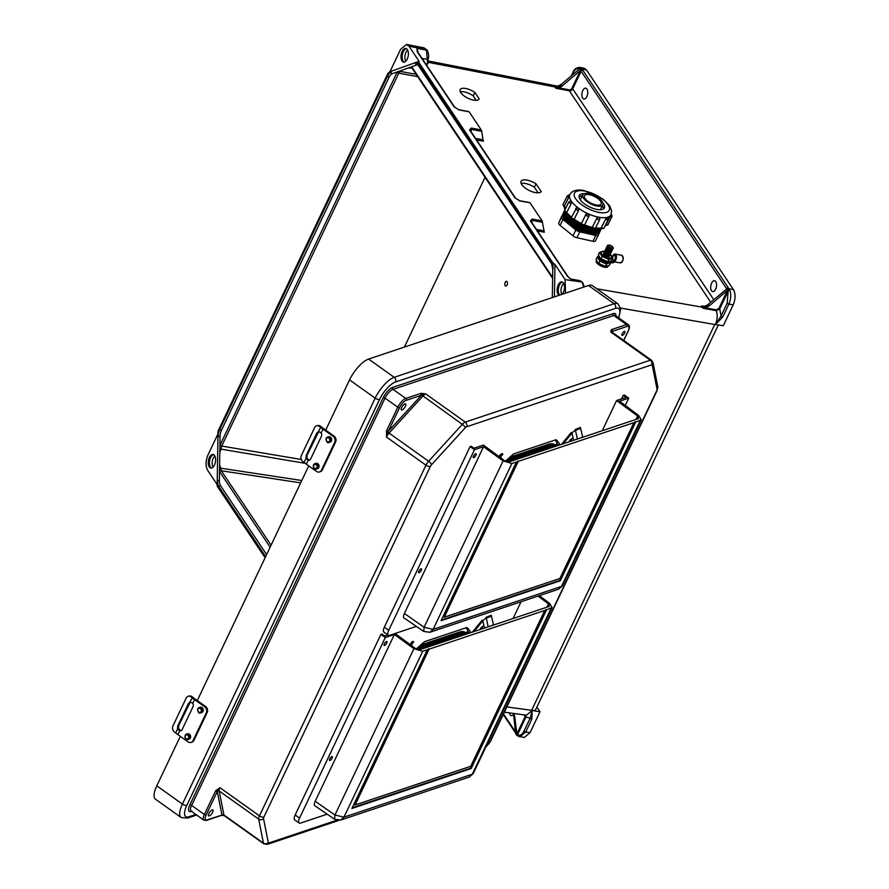 <?xml version="1.0" encoding="UTF-8"?>
<svg xmlns="http://www.w3.org/2000/svg" width="889" height="889" viewBox="0 0 889 889"><rect width="100%" height="100%" fill="white"/><g stroke="black" fill="none" stroke-linecap="round" stroke-linejoin="round"><path stroke-width="1.33" d="M570.549 278.946L580.061 280.702L581.895 282.046L565.115 279.613L554.958 264.433L553.08 263.133L418.73 62.297L415.53 63.441A9.635 4.99 99.4 0 1 419.141 64.875L551.58 262.855A9.635 4.99 -80.6 0 1 552.991 268.934L552.98 269.278M479.171 98.846L474.926 92.5A10.568 4.267 26.3 0 0 460.169 89.622A10.568 4.267 26.3 0 0 467.747 98.123A10.568 4.267 26.3 0 0 479.104 98.979A10.568 4.267 26.3 0 0 479.171 98.846L479.027 99.112M541.234 191.624L536.011 183.823A11.346 4.578 26.3 0 0 521.043 181.334A11.346 4.578 26.3 0 0 528.866 190.302A11.346 4.578 26.3 0 0 541.234 191.624M427.72 61.43L428.431 62.352L427.687 64.108L426.431 49.628L424.02 47.839L406.584 44.45L400.65 49.228L389.96 71.731M586.951 89.056A5.501 2.856 -80.6 0 0 585.707 88.155A5.501 2.856 -80.6 0 0 581.995 93.123A5.501 2.856 -80.6 0 0 583.906 99.012A5.501 2.856 -80.6 0 0 587.307 95.401A5.501 2.856 -80.6 0 0 586.951 89.056M715.778 281.646A5.501 2.856 99.4 0 1 716.134 287.98A5.501 2.856 99.4 0 1 712.722 291.603A5.501 2.856 99.4 0 1 710.811 285.702A5.501 2.856 99.4 0 1 714.534 280.735A5.501 2.856 99.4 0 1 715.778 281.646M552.313 297.582L552.769 269.1L551.591 263.822L417.886 64.841A8.257 4.278 -80.6 0 0 416.663 64.964L411.685 66.753L552.636 277.446M391.149 72.165L387.948 73.309L218.25 430.687L218.161 436.488A9.635 4.99 -80.6 0 1 219.783 429.32L387.448 76.21A9.635 4.99 99.4 0 1 391.149 72.165A1.378 1.133 70.3 0 0 392.293 73.687L401.15 70.52L398.761 73.165L221.705 446.056L221.005 449.123L305.16 463.313M392.293 73.687A8.257 4.278 -80.6 0 0 389.115 77.165L221.45 430.276A8.257 4.278 99.4 0 0 220.061 436.41L219.794 452.445L221.005 449.123M407.395 49.64A6.879 3.567 -80.6 0 0 405.829 48.506A6.879 3.567 -80.6 0 0 401.183 54.707A6.879 3.567 -80.6 0 0 403.573 62.086A6.879 3.567 -80.6 0 0 407.829 57.552A6.879 3.567 -80.6 0 0 407.395 49.64M419.152 61.419L418.73 62.297L419.152 61.419L409.007 46.239L406.584 44.45M573.361 72.165A1.378 0.567 25.4 0 0 572.983 72.353C574.138 69.242 576.35 67.586 579.617 67.397L584.062 68.186L586.529 69.975L733.481 289.67L728.413 288.603A2.067 0.856 25.4 0 0 728.369 287.892L582.817 70.287A2.067 0.856 -154.6 0 0 581.795 69.42L580.739 70.153L579.25 69.164L561.148 84.455L562.192 85.944L580.739 70.153M587.718 93.267A5.501 2.856 -80.6 0 0 587.462 94.834M733.236 304.794L723.29 325.73L715.501 324.518L722.746 317.029L728.88 304.116L733.236 304.794C735.57 298.948 735.659 293.903 733.481 289.67M716.29 287.414A5.501 2.856 99.4 0 1 716.545 285.858M703.588 306.283L701.532 305.905L702.855 308.205L716.256 310.717C717.723 314.939 717.445 319.54 715.423 324.507L715.501 324.518M715.423 324.507L714.723 324.507L531.578 710.444A8.257 3.412 -154.6 0 0 535.778 709.4L718.323 324.963M217.172 484.538L207.648 470.292C205.47 466.058 205.548 461.024 207.893 455.179L217.983 433.91M218.65 432.51L218.25 430.687L218.027 431.576L217.149 485.839M387.948 73.309L389.882 71.898M569.449 278.257L567.927 276.49A1.378 1.033 146.2 0 0 567.338 276.123L570.605 278.99M514.975 197.858L469.536 129.916A1.378 1.033 -33.8 0 1 470.125 130.283L515.564 198.214A1.378 1.033 -33.8 0 0 514.975 197.858L520.098 200.981L529.977 202.759L542.146 220.939L532.189 219.05L530.4 220.905L567.338 276.123M469.536 129.916L471.326 128.072L481.282 129.961L469.114 111.77L459.235 109.992L454.123 106.869L417.174 51.651L416.974 48.373L418.163 52.618M476.226 100.335L473.248 95.89A10.568 4.267 26.3 0 0 460.302 91.8M538.112 192.846L534.345 187.201A11.346 4.578 26.3 0 0 521.11 183.467M552.625 278.357L411.84 67.908L407.807 68.142L401.15 70.52M710.733 302.216L569.293 90.767L555.981 88.3L554.325 86.177L557.236 86.389L561.148 84.455M562.192 85.944A6.879 5.156 -33.8 0 1 558.514 87.822L569.316 89.822A2.067 1.545 146.2 0 0 571.894 88.422L580.261 70.675M481.282 129.961L481.738 131.361L471.459 129.416L469.981 130.027M475.559 138.406L482.994 139.817L481.738 131.361M482.994 139.817L483.449 141.218L476.571 139.917M406.395 48.695A6.879 3.567 -80.6 0 0 402.339 54.907A6.879 3.567 -80.6 0 0 404.173 62.086M407.707 50.206A6.145 3.189 -80.6 0 0 405.04 55.351A6.145 3.189 -80.6 0 0 405.895 61.085M579.628 67.397L581.795 69.42M555.103 86.355L555.847 86.455M555.981 88.3L558.514 87.822M428.231 61.986A1.378 1.067 -38.4 0 1 427.709 61.697L427.709 61.719A1.378 1.156 -20.4 0 0 428.431 62.352L555.114 87.011A6.879 5.156 146.2 0 0 561.581 85.033M407.807 68.142L411.685 66.753M425.598 63.719L427.687 64.108L427.709 61.719M417.174 51.651A1.378 1.033 146.2 0 1 417.763 52.007L416.974 48.373L426.798 50.195A1.378 1.033 -33.8 0 1 427.387 50.551C428.776 54.007 429.009 56.963 428.065 59.43L427.898 59.241M417.763 52.007L454.701 107.236A1.378 1.033 146.2 0 0 454.123 106.869M581.073 68.075A1.378 1.133 128.4 0 0 579.595 68.92M581.273 68.697L579.739 68.842L581.273 68.697M559.17 295.292A6.879 3.567 99.4 0 1 557.392 287.569A6.879 3.567 99.4 0 1 561.937 281.88A6.879 3.567 99.4 0 1 563.504 283.013A6.879 3.567 99.4 0 1 562.17 294.281M554.958 264.433L554.436 296.87M565.115 279.613L565.515 293.159M727.346 290.559L728.102 291.303L727.191 303.16A1.378 0.567 -154.6 0 0 728.88 304.116C730.902 299.337 731.247 294.826 729.902 290.559L728.88 289.358L727.758 290.114L709.244 305.849L708.255 304.305A6.879 5.156 -33.8 0 1 704.577 306.183L702.577 306.183M727.358 290.625L718.912 308.416L716.323 309.85L705.333 307.783L709.244 305.849M708.255 304.305L727.269 288.536M537.434 230.896L544.312 232.207L542.146 220.939M559.759 295.092A6.879 3.567 99.4 0 1 558.559 287.714A6.879 3.567 99.4 0 1 562.504 282.069M561.937 294.359A6.145 3.189 99.4 0 1 561.17 288.636A6.145 3.189 99.4 0 1 563.815 283.569M728.88 289.358L728.613 288.914A1.378 1.033 146.2 0 0 727.346 289.314L727.758 290.114M570.849 279.168L572.072 280.235L581.895 282.046A1.378 1.033 -33.8 0 1 582.484 282.413L582.862 282.969A1.378 1.033 -33.8 0 0 582.273 282.613L583.762 287.058M596.797 288.758L702.399 307.194A6.879 5.156 146.2 0 0 708.866 305.216M705.333 307.783L702.855 308.205M722.746 317.029A1.378 0.567 -154.6 0 1 721.057 316.073L715.467 324.507M716.323 309.85L716.256 310.717L719.746 308.894L728.102 291.303A1.378 0.878 159.3 0 1 729.902 290.559M530.822 221.094L530.989 221.261A1.378 1.033 146.2 0 0 530.4 220.905M530.844 221.017L532.322 220.394L542.601 222.339M718.912 308.416L719.746 308.894L721.057 316.073L727.191 303.16M727.346 289.314L726.913 288.658L728.413 288.603M265.1 557.759L217.361 486.394L217.449 480.593A9.635 4.99 -80.6 0 0 218.861 486.661L265.644 556.603M509.43 712.878A5.501 2.856 -80.6 0 0 510.119 714.756A5.501 2.856 -80.6 0 0 511.375 715.656A5.501 2.856 -80.6 0 0 513.586 714.445M266.611 554.569L220.55 485.727A8.257 4.278 99.4 0 1 219.35 480.516L219.494 471.503L270.112 547.191M209.259 466.903A6.879 3.567 99.4 0 1 208.815 458.98A6.879 3.567 99.4 0 1 213.071 454.457A6.879 3.567 99.4 0 1 215.46 461.824A6.879 3.567 99.4 0 1 210.815 468.025A6.879 3.567 99.4 0 1 209.259 466.903M536.878 707.077L540.001 711.756L532.2 710.533L531.833 719.101A1.378 0.567 -154.6 0 1 530.144 718.145L532.167 710.533L531.578 710.444M531.833 719.101L525.699 732.014L530.055 732.692L540.001 711.756M530.055 732.692L524.221 737.492L518.331 736.125A1.378 1.133 -51.6 0 1 517.887 735.936L517.887 735.936A1.378 1.133 -51.6 0 1 517.576 734.658C519.843 736.059 521.987 734.859 524.01 731.058L530.144 718.145L525.932 717.067L517.576 734.658L516.653 734.381L525.099 716.59L524.143 714.578M217.805 485.472L217.361 486.394L217.805 485.472M271.067 545.179L221.305 470.781L219.605 464.48L219.794 452.445M211.415 468.036A6.879 3.567 99.4 0 1 210.415 467.092A6.879 3.567 99.4 0 1 209.826 459.713A6.879 3.567 99.4 0 1 213.638 454.646M213.138 467.036A6.145 3.189 99.4 0 1 213.027 466.869A6.145 3.189 99.4 0 1 212.315 461.147A6.145 3.189 99.4 0 1 214.949 456.146M219.605 464.48L219.494 471.503M517.12 735.336L514.587 715.812L513.575 714.323L515.553 732.925L516.631 734.625M513.509 713.445L514.587 715.812M513.575 714.323A6.879 5.156 146.2 0 0 513.375 713.423M524.01 731.058A1.378 0.567 -154.6 0 0 525.699 732.014L519.854 736.814L516.809 735.292M504.363 712.178L526.388 715.212L532.122 710.522M513.664 713.611A6.879 5.156 -33.8 0 1 514.175 715.234M525.91 715.145L525.932 717.067L525.099 716.59M534.345 187.201L536.011 183.823M473.248 95.89L474.926 92.5M419.697 645.97A2.967 1.222 -154.6 0 1 419.697 645.925L417.897 649.659M513.531 455.968L511.031 461.247A2.967 1.222 25.4 0 0 511.042 461.247L513.586 455.946M537.878 452.057L540.09 447.3M448.645 639.869L450.967 635.068M368.579 359.056L588.474 285.48L614.099 303.738L394.205 377.303L368.579 359.056A20.914 7.512 -54.5 0 0 349.544 379.892L325.707 430.109M156.797 785.843A20.914 7.512 125.5 0 0 155.519 799.244L181.145 817.491A20.914 7.512 125.5 0 1 182.423 804.089L156.797 785.843L180.3 736.336M308.727 465.869L197.28 700.576M618.777 317.918L620.689 308.905L618.066 303.905L592.441 285.658A20.914 7.512 125.5 0 0 588.474 285.48M611.254 329.775L610.765 332.042L611.965 331.353A1.378 1.222 -127.8 0 0 611.254 329.775L611.732 329.53A1.378 1.156 71.5 0 1 612.243 331.408L627.056 326.441A7.434 2.667 -54.5 0 1 628.012 331.264L623.656 340.431M421.253 393.338L425.764 393.938L421.686 395.016A1.378 1.033 -95.4 0 0 421.253 393.338L420.608 393.471A1.378 1.156 71.5 0 1 421.119 395.349L406.306 400.306A7.434 2.667 125.5 0 0 399.539 407.707L388.393 431.187A1.378 0.567 -154.6 0 1 386.637 430.687L397.783 407.206L385.015 398.116L191.613 805.423L204.381 814.502A8.812 3.167 125.5 0 0 203.848 820.147L191.079 811.057A8.812 3.167 -54.5 0 1 191.613 805.423A1.378 0.567 -154.6 0 0 189.857 804.912A10.179 3.656 125.5 0 0 191.168 811.524L191.546 811.39M221.461 815.369A1.378 1.033 84.6 0 0 221.639 815.369L224.184 815.624L222.261 814.991A1.378 1.033 84.6 0 1 221.639 815.369L221.305 815.435A1.378 1.156 -108.5 0 0 221.917 814.88L217.294 791.532L219.916 787.676L215.527 791.021L204.381 814.502A1.378 0.567 -154.6 0 0 206.137 815.013L217.294 791.532A1.378 0.567 -154.6 0 1 215.527 791.021M486.283 746.093L489.017 743.115A2.756 0.989 125.5 0 0 490.195 741.37L656.693 390.716A2.756 0.989 -54.5 0 0 657.038 389.26L652.27 365.212A2.756 0.989 -54.5 0 0 651.581 364.89L466.569 426.787A2.756 0.989 125.5 0 0 465.247 427.787A3.445 1.033 -137.6 0 0 462.324 424.353A6.19 2.223 -54.5 0 1 465.303 422.097L425.764 393.938A6.19 2.223 125.5 0 0 422.775 396.194L389.082 433.099L428.62 461.258L462.324 424.353L421.686 395.016L388.393 431.187L386.426 437.021L386.637 430.687M470.759 632.668A89.567 32.171 125.5 0 0 466.814 627.523L424.609 641.647A89.567 32.171 125.5 0 0 416.296 649.026M559.926 444.878A89.567 32.171 125.5 0 0 555.981 439.744L513.775 453.857A89.567 32.171 125.5 0 0 505.463 461.235M404.928 403.95A3.645 1.311 125.5 0 0 401.984 406.895A3.645 1.311 125.5 0 0 401.395 409.929A3.645 1.311 125.5 0 0 404.573 407.718A3.645 1.311 125.5 0 0 405.617 403.984A3.645 1.311 125.5 0 0 404.928 403.95M555.247 439.977A89.567 32.171 -54.5 0 1 557.447 444.311M466.08 627.767A89.567 32.171 -54.5 0 1 468.27 632.101M465.247 427.787L431.543 464.703A2.756 0.989 125.5 0 0 430.365 466.436L263.866 817.102A3.445 1.422 -154.6 0 1 259.466 815.835L425.964 465.18L386.426 437.021A6.19 2.223 125.5 0 1 389.082 433.099L386.293 431.621M624.345 331.397A2.411 0.867 125.5 0 0 623.978 331.586A2.411 0.867 125.5 0 0 621.889 334.508A2.411 0.867 125.5 0 0 622.811 335.197A2.411 0.867 125.5 0 0 624.767 332.719A2.411 0.867 125.5 0 0 624.345 331.397M611.865 332.064L611.843 331.986A1.378 1.211 168.8 0 1 611.965 331.353L612.443 332.453M209.326 815.902A3.645 1.311 -54.5 0 1 208.637 815.869A3.645 1.311 -54.5 0 1 209.682 812.135A3.645 1.311 -54.5 0 1 212.86 809.935A3.645 1.311 -54.5 0 1 212.271 812.968A3.645 1.311 -54.5 0 1 209.326 815.902M336.809 820.225L268.978 842.928A2.756 0.989 -54.5 0 1 268.278 842.594L263.522 818.558A3.445 3.045 168.8 0 1 258.688 819.125A6.19 2.223 125.5 0 1 259.466 815.835L219.916 787.676A6.19 2.223 -54.5 0 0 219.15 790.966L258.688 819.125L263.455 843.161L223.917 815.002L219.15 790.966A1.378 1.211 -11.2 0 0 217.505 790.943A1.378 0.656 -142.6 0 1 216.027 790.199M224.184 815.624L224.306 815.68A6.19 2.223 -54.5 0 1 223.917 815.002A1.378 1.211 -11.2 0 0 222.261 814.991L207.093 819.836A7.434 2.667 -54.5 0 1 206.137 815.013M190.302 701.988L178.578 725.846L178.578 728.736L180.611 730.514A3.056 2.556 -108.5 0 0 181.278 730.547M179.711 730.814L177.6 728.869L177.667 726.146L188.512 703.321L190.357 701.988L192.735 703.377A3.056 2.556 -108.5 0 1 193.035 706.677L182.189 729.502A3.056 2.556 -108.5 0 1 179.711 730.814L177.9 734.625L188.035 741.837A4.367 3.656 -108.5 0 0 191.124 742.393A4.367 3.656 -108.5 0 0 193.057 740.615L193.969 740.304A4.367 3.656 71.5 0 1 192.035 742.082L191.124 742.393M188.368 696.209L189.39 695.998A4.367 3.5 77.8 0 1 192.024 696.665L191.002 696.887A4.367 3.5 -102.2 0 0 188.368 696.209A4.367 3.5 -102.2 0 0 186.179 698.065L172.955 725.924A4.367 3.5 -102.2 0 0 174.355 731.936L175.655 732.947A34.949 14.435 25.4 0 0 177.9 734.625M189.268 739.081A2.8 2.345 -108.5 0 0 187.49 733.781L186.401 734.147A2.8 2.345 71.5 0 1 188.179 739.448A2.8 2.345 71.5 0 1 186.401 734.147C182.645 737.992 187.423 740.626 188.179 739.448L189.268 739.081M206.292 712.745A4.367 3.656 -108.5 0 0 204.681 706.788L205.581 706.488A4.367 3.656 71.5 0 1 207.204 712.445L206.292 712.745L193.057 740.615M191.002 696.887L192.302 697.898A34.949 14.435 25.4 0 0 194.547 699.576L204.681 706.788M201.892 712.489A2.8 2.345 -108.5 0 0 200.125 707.177L199.036 707.544A2.8 2.345 71.5 0 1 200.803 712.845A2.8 2.345 71.5 0 1 199.036 707.544L197.691 708.766C198.003 712.534 199.036 713.889 200.803 712.845L201.892 712.489M207.204 712.445L193.969 740.304M205.581 706.488L195.447 699.265A33.204 13.713 -154.6 0 1 193.313 697.676L192.024 696.665M189.835 702.088L192.302 697.898M318.729 431.532L307.005 455.39L306.994 458.268L309.039 460.058A3.056 2.556 -108.5 0 0 309.694 460.091M308.127 460.358L306.016 458.402L306.094 455.69L316.928 432.865L318.784 431.532L321.162 432.921A3.056 2.556 -108.5 0 1 321.462 436.21L310.617 459.046A3.056 2.556 -108.5 0 1 308.127 460.358L306.327 464.169L316.462 471.381A4.367 3.656 -108.5 0 0 319.551 471.926A4.367 3.656 -108.5 0 0 321.485 470.148L322.396 469.848A4.367 3.656 71.5 0 1 320.451 471.626L319.551 471.926M316.795 425.753L317.817 425.531A4.367 3.5 77.8 0 1 320.44 426.209L319.418 426.431A4.367 3.5 -102.2 0 0 316.795 425.753A4.367 3.5 -102.2 0 0 314.606 427.609L301.371 455.468A4.367 3.5 -102.2 0 0 302.782 461.48L304.082 462.491A34.949 14.435 25.4 0 0 306.327 464.169M317.695 468.625A2.8 2.345 -108.5 0 0 315.917 463.325L314.828 463.68A2.8 2.345 71.5 0 1 316.606 468.992A2.8 2.345 71.5 0 1 314.828 463.68C311.072 467.536 315.851 470.159 316.606 468.992L317.695 468.625M334.72 442.289A4.367 3.656 -108.5 0 0 333.097 436.332L334.008 436.032A4.367 3.656 71.5 0 1 335.62 441.989L334.72 442.289L321.485 470.148M319.418 426.431L320.718 427.442A34.949 14.435 25.4 0 0 322.963 429.12L333.097 436.332M330.319 442.022A2.8 2.345 -108.5 0 0 328.541 436.721L327.452 437.088A2.8 2.345 71.5 0 1 329.23 442.389A2.8 2.345 71.5 0 1 327.452 437.088L326.119 438.299C326.419 442.077 327.463 443.433 329.23 442.389L330.319 442.022M335.62 441.989L322.396 469.848M334.008 436.032L323.874 428.809A33.204 13.713 -154.6 0 1 321.74 427.22L320.44 426.209M318.251 431.632L320.718 427.442M598.341 235.063L595.474 240.852A4.367 1.767 -153.7 0 1 595.463 240.886A4.367 1.767 -153.7 0 1 592.885 241.297L576.917 237.707A4.367 1.767 -153.7 0 1 572.994 235.796L560.07 225.35A4.367 1.767 -153.7 0 1 558.725 222.995L561.77 216.149A4.367 1.767 -153.7 0 1 561.781 216.116A4.367 1.767 -153.7 0 1 561.804 216.094M563.548 213.038A20.425 8.257 26.3 0 0 577.861 230.051A20.425 8.257 26.3 0 0 600.064 231.084M558.725 222.995L564.659 210.293M561.615 217.149A4.367 1.767 26.3 0 0 562.959 219.505L560.07 225.35M572.994 235.796L575.883 229.951L562.959 219.505M575.883 229.951A4.367 1.767 26.3 0 0 579.806 231.851L576.917 237.707M592.885 241.297L595.774 235.452L579.806 231.851M595.774 235.452A4.367 1.767 26.3 0 0 598.353 235.029A4.367 1.767 26.3 0 0 598.364 235.007L595.463 240.886M600.186 230.918L598.364 235.007M588.662 193.669A11.201 4.523 26.3 0 0 582.751 194.869A11.201 4.523 26.3 0 0 590.785 203.892A11.201 4.523 26.3 0 0 602.831 204.803A11.201 4.523 26.3 0 0 599.197 198.525A11.201 4.523 26.3 0 0 588.662 193.669M589.363 194.702A9.312 3.767 26.3 0 0 584.44 195.713A9.312 3.767 26.3 0 0 591.118 203.214A9.312 3.767 26.3 0 0 601.142 203.959A9.312 3.767 26.3 0 0 598.119 198.747A9.312 3.767 26.3 0 0 589.363 194.702M564.137 211.86A20.425 8.257 26.3 0 0 569.482 223.117A20.425 8.257 26.3 0 0 588.451 232.485A20.425 8.257 26.3 0 0 600.642 229.907M564.515 210.971A20.425 8.257 26.3 0 0 570.071 221.939A20.425 8.257 26.3 0 0 589.029 231.307A20.425 8.257 26.3 0 0 601.231 228.729M564.582 211.626A20.425 8.257 26.3 0 0 570.649 220.761A20.425 8.257 26.3 0 0 589.618 230.129A20.425 8.257 26.3 0 0 601.253 228.695M565.648 212.738A20.425 8.257 26.3 0 0 571.238 219.583A20.425 8.257 26.3 0 0 590.196 228.951A20.425 8.257 26.3 0 0 600.875 228.417L601.331 228.762A1.678 0.645 126.9 0 0 601.664 228.795M570.249 216.994A20.425 8.257 26.3 0 0 571.316 217.972M581.639 224.65A19.458 7.857 26.3 0 1 573.338 219.639A20.425 8.257 26.3 0 0 581.595 224.55M583.729 225.506A20.425 8.257 26.3 0 0 590.785 227.773A20.425 8.257 26.3 0 0 592.352 228.084M569.56 195.391L569.571 195.336A22.892 9.246 26.3 0 0 569.56 195.391L564.415 205.981L568.771 197.469M564.537 206.037L564.348 206.381A22.892 9.246 26.3 0 0 565.048 209.626M571.194 201.158L571.138 201.147A1.678 0.878 -79.5 0 0 570.76 200.881L571.194 201.158A22.892 9.246 26.3 0 0 571.238 201.236L571.238 203.548L566.893 212.104L571.238 203.548M567.004 212.115L566.793 212.46A22.892 9.246 26.3 0 0 571.471 217.183M576.072 208.382L577.95 207.937A22.892 9.246 26.3 0 0 578.05 208.015L578.65 210.315L574.338 218.905L578.65 210.315M574.405 218.883L574.172 219.227A22.892 9.246 26.3 0 0 581.473 223.495L581.595 223.15A1.745 0.711 26.3 0 0 582.94 224.528A1.745 0.711 26.3 0 0 584.74 224.639A1.745 0.711 26.3 0 0 584.762 224.584L588.951 216.116M581.473 223.495L585.84 214.527L588.04 213.86A22.892 9.246 26.3 0 0 588.162 213.916L589.018 215.96M584.584 224.895A22.892 9.246 26.3 0 0 592.274 227.373L592.452 227.062A1.745 0.711 26.3 0 0 594.085 228.173A1.745 0.711 26.3 0 0 595.474 228.106L599.719 219.539A1.745 0.711 -153.7 0 1 598.319 219.594A1.745 0.711 -153.7 0 1 596.686 218.494L592.452 227.062A1.678 1.256 146.2 0 0 593.174 228.695M596.641 218.416L598.775 217.372A1.678 1.256 146.2 0 0 596.686 218.494L592.407 226.995M598.753 217.338A22.892 9.246 26.3 0 0 598.864 217.361L599.597 217.838A1.678 1.256 -33.8 0 0 598.886 217.394L598.864 217.361M595.552 227.962A22.892 9.246 26.3 0 0 601.197 227.951L601.442 227.662A1.745 0.711 26.3 0 0 603.953 228.184L608.187 219.616A1.745 0.711 -153.7 0 1 605.676 219.083L601.442 227.662A1.678 0.645 126.9 0 0 601.331 228.762L603.953 228.184M605.576 219.016L607.254 217.472A1.678 0.645 126.9 0 0 605.676 219.083L601.342 227.584M607.209 217.438A22.892 9.246 26.3 0 0 607.287 217.416L607.465 218.516M604.798 226.462A22.892 9.246 26.3 0 0 605.798 225.195A22.892 9.246 26.3 0 0 605.854 225.073L606.142 224.784A1.745 0.711 26.3 0 0 607.876 224.85L612.121 216.283A1.745 0.711 -153.7 0 1 610.376 216.205L605.62 225.517M610.265 216.16L606.02 224.728M584.162 193.735A14.002 5.656 26.3 0 0 579.295 195.536A14.002 5.656 26.3 0 0 589.34 206.815A14.002 5.656 26.3 0 0 604.398 207.948A14.002 5.656 26.3 0 0 602.875 202.992M582.239 195.902A14.002 5.656 26.3 0 0 579.05 196.769M603.575 208.882A14.002 5.656 26.3 0 0 602.32 205.826M582.173 196.036A14.002 5.656 26.3 0 0 579.061 196.847M603.509 208.926A14.002 5.656 26.3 0 0 602.253 205.959M592.274 227.373L592.696 227.984L592.274 227.373M573.116 219.172L574.172 219.227M565.071 207.215L564.348 206.381M604.631 254.221A2.111 0.856 26.3 0 0 604.831 254.521A2.111 0.856 26.3 0 0 607.643 255.899A2.111 0.856 26.3 0 0 607.998 255.876M604.598 252.276A3.223 1.3 26.3 0 0 604.264 253.832A3.223 1.3 26.3 0 0 608.532 255.943A3.223 1.3 26.3 0 0 609.565 254.732M605.22 253.021A2.111 0.856 26.3 0 0 605.42 253.321A2.111 0.856 26.3 0 0 608.232 254.71A2.111 0.856 26.3 0 0 608.587 254.687M605.187 251.076A3.223 1.3 26.3 0 0 604.853 252.632A3.223 1.3 26.3 0 0 609.121 254.743A3.223 1.3 26.3 0 0 610.154 253.532M605.82 251.831A2.111 0.856 26.3 0 0 606.02 252.132A2.111 0.856 26.3 0 0 608.821 253.509A2.111 0.856 26.3 0 0 609.176 253.487M605.776 249.887A3.223 1.3 26.3 0 0 605.442 251.443A3.223 1.3 26.3 0 0 609.721 253.554A3.223 1.3 26.3 0 0 610.743 252.343M606.409 250.631A2.111 0.856 26.3 0 0 606.609 250.931A2.111 0.856 26.3 0 0 609.409 252.32A2.111 0.856 26.3 0 0 609.765 252.298M606.365 248.687A3.223 1.3 26.3 0 0 606.031 250.242A3.223 1.3 26.3 0 0 610.31 252.354A3.223 1.3 26.3 0 0 611.332 251.143M606.998 249.442A2.111 0.856 26.3 0 0 607.198 249.742A2.111 0.856 26.3 0 0 609.998 251.12A2.111 0.856 26.3 0 0 610.365 251.098M606.954 247.498A3.223 1.3 26.3 0 0 606.62 249.053A3.223 1.3 26.3 0 0 610.899 251.165A3.223 1.3 26.3 0 0 611.932 249.953M607.587 248.242A2.111 0.856 26.3 0 0 607.787 248.542A2.111 0.856 26.3 0 0 610.587 249.931A2.111 0.856 26.3 0 0 610.954 249.909M607.554 246.297A3.223 1.3 26.3 0 0 607.209 247.853A3.223 1.3 26.3 0 0 611.488 249.965A3.223 1.3 26.3 0 0 612.521 248.753M608.176 247.053A2.111 0.856 26.3 0 0 608.376 247.353A2.111 0.856 26.3 0 0 611.176 248.742A2.111 0.856 26.3 0 0 611.543 248.709M609.109 245.153A3.223 1.3 26.3 0 0 608.576 245.086A3.223 1.3 26.3 0 0 607.798 246.664A3.223 1.3 26.3 0 0 612.077 248.776A3.223 1.3 26.3 0 0 612.854 247.198A3.223 1.3 26.3 0 0 612.477 246.809M609.843 245.175A2.111 0.856 26.3 0 0 609.476 245.131A2.111 0.856 26.3 0 0 609.032 246.231A2.111 0.856 26.3 0 0 611.665 247.531A2.111 0.856 26.3 0 0 612.277 246.509A2.111 0.856 26.3 0 0 609.843 245.175M598.486 255.965A6.656 2.689 26.3 0 0 598.308 256.221L598.575 255.676A6.656 2.689 -153.7 0 0 602.086 260.344A6.656 2.689 -153.7 0 0 609.454 262.322L609.187 262.866A14.891 6.012 -153.7 0 1 613.388 262.755L613.654 262.211A14.891 6.012 26.3 0 0 609.454 262.322L609.332 261.844A15.246 6.156 -153.7 0 1 613.643 261.733L614.388 261.555L613.921 261.244A3.534 1.856 -79.5 0 0 615.921 257.688A3.534 1.856 -79.5 0 0 614.699 254.354A3.534 1.856 -79.5 0 0 612.332 256.921M612.454 259.055L613.921 261.244M612.699 257.921A2.478 1.3 100.5 0 1 613.11 256.443A2.478 1.3 100.5 0 1 614.477 255.376A2.478 1.3 100.5 0 1 615.31 258.054A2.478 1.3 100.5 0 1 613.577 260.255A2.478 1.3 100.5 0 1 612.677 258.61M598.486 257.777A6.312 2.545 -153.7 0 0 602.909 261.699A6.312 2.545 -153.7 0 0 608.787 262.955L609.187 262.866A6.656 2.689 26.3 0 1 601.82 260.888A6.656 2.689 26.3 0 1 598.308 256.221C598.775 259.955 602.353 262.222 609.009 263.011L613.732 262.399M610.087 254.376L612.777 258.399L608.832 259.432L602.197 256.443L601.053 258.755L608.154 261.955L605.831 261.477M608.832 259.432L607.687 261.744L611.632 260.71L612.777 258.399M610.232 254.398L610.832 254.765L610.287 254.287M602.197 256.443L599.497 252.42L598.353 254.732L600.308 258.366L602.575 260.021M599.497 252.42L602.986 251.176L605.309 251.654M610.187 254.454A5.812 2.345 -153.7 0 1 608.587 257.988A5.812 2.345 -153.7 0 1 601.553 253.843A5.812 2.345 -153.7 0 1 604.442 251.609M603.842 252.998A3.323 1.345 26.3 0 0 603.609 254.187A3.323 1.345 26.3 0 0 608.643 256.677A3.323 1.345 26.3 0 0 609.454 255.765M596.386 260.655A6.556 2.645 26.3 0 0 601.586 265.567A6.556 2.645 26.3 0 0 608.143 266.089M596.33 260.51A6.556 2.645 26.3 0 0 596.219 260.688A6.556 2.645 26.3 0 0 600.92 265.967A6.556 2.645 26.3 0 0 607.976 266.489A6.556 2.645 26.3 0 0 608.065 266.178M608.565 263.1L606.52 264.1L599.886 261.11L598.741 263.433L605.842 266.622L603.52 266.144M606.52 264.1L605.376 266.422L609.321 265.389L610.465 263.066L609.843 262.855M599.886 261.11L597.197 257.088L596.052 259.399L597.997 263.044L600.264 264.7M597.197 257.088L598.219 256.443M404.406 347.066L485.027 177.3M507.097 281.691A2.445 1.267 -80.6 0 0 506.541 281.291A2.445 1.267 -80.6 0 0 504.885 283.502A2.445 1.267 -80.6 0 0 505.73 286.125A2.445 1.267 -80.6 0 0 507.252 284.513A2.445 1.267 -80.6 0 0 507.097 281.691M422.731 651.281L343.965 817.158L334.931 815.046L315.206 801.245A6.956 2.5 -54.5 0 0 314.806 805.712L334.575 819.247L334.931 815.046L413.93 648.681L422.731 651.281L427.276 649.759L351.922 808.457L471.181 768.552L546.535 609.865L552.069 607.554L549.524 603.309L539.323 595.652M395.116 633.49L415.307 648.403L419.752 649.737L549.313 606.387L548.491 603.842L538.001 596.097M387.915 634.979L384.837 636.013L382.014 634.035L380.925 634.402L385.304 637.524L395.827 634.001L394.383 634.513L315.206 801.245M327.163 814.18L300.549 823.081A7.69 2.767 -54.5 0 1 299.093 823.025L294.715 819.902A7.69 2.767 -54.5 0 1 295.181 814.969L380.925 634.402M299.093 823.025A7.69 2.767 -54.5 0 1 299.56 818.091L385.304 637.524M386.437 641.569A2.345 0.845 125.5 0 0 384.548 643.458A2.345 0.845 125.5 0 0 384.159 645.403A2.345 0.845 125.5 0 0 386.215 643.98A2.345 0.845 125.5 0 0 386.882 641.58A2.345 0.845 125.5 0 0 386.437 641.569M331.819 756.595A2.323 0.833 125.5 0 0 329.941 758.473A2.323 0.833 125.5 0 0 329.563 760.406A2.323 0.833 125.5 0 0 331.586 758.995A2.323 0.833 125.5 0 0 332.264 756.617A2.323 0.833 125.5 0 0 331.819 756.595M521.032 601.775L513.086 618.511M429.087 649.159L544.724 610.465L470.737 766.285L355.1 804.967L429.087 649.159L427.276 649.759M546.535 609.865L544.724 610.465M413.93 648.681L394.383 634.513M340.709 820.058L469.37 777.008L472.303 774.219L343.965 817.158L340.709 820.058L334.575 819.247M551.069 608.343L472.303 774.219L473.237 773.586L469.37 777.008M428.554 648.77L354.567 804.589L355.1 804.967M352.233 807.79L470.648 768.174L546.002 609.476M511.897 463.491L433.143 629.368L424.097 627.267L404.384 613.466A6.956 2.5 -54.5 0 0 403.973 617.922L423.742 631.457L424.097 627.267L503.096 460.891L511.897 463.491L516.442 461.98L441.088 620.666L560.348 580.761L635.702 422.075L641.247 419.764L638.691 415.519L619.611 401.195L618.177 401.684L616.599 400.517L602.253 430.721M636.068 419.408L637.669 416.052L618.177 401.684L628.723 398.128L624.334 395.005L623.245 395.372L621.6 398.839M616.599 400.517L626 397.372L623.245 395.372M416.341 626.389L389.726 635.291A7.69 2.767 -54.5 0 1 388.271 635.235A7.69 2.767 -54.5 0 1 388.737 630.301L474.47 449.734L470.092 446.611L471.181 446.245L474.004 448.223L483.405 445.078L504.474 460.613L508.919 461.947L511.408 456.668M474.47 449.734L485.005 446.211L483.549 446.723L404.384 613.466M388.271 635.235L383.881 632.112A7.69 2.767 -54.5 0 1 384.348 627.178L470.092 446.611M628.723 398.128L625.245 405.428M475.604 453.779A2.345 0.845 125.5 0 0 473.715 455.668A2.345 0.845 125.5 0 0 473.326 457.624A2.345 0.845 125.5 0 0 475.382 456.201A2.345 0.845 125.5 0 0 476.048 453.79A2.345 0.845 125.5 0 0 475.604 453.779M420.986 568.804A2.323 0.833 125.5 0 0 419.108 570.682A2.323 0.833 125.5 0 0 418.73 572.616A2.323 0.833 125.5 0 0 420.764 571.205A2.323 0.833 125.5 0 0 421.43 568.827A2.323 0.833 125.5 0 0 420.986 568.804M518.254 461.369L633.89 422.675L559.903 578.495L444.267 617.177L518.254 461.369L516.442 461.98M635.702 422.075L633.89 422.675M637.669 416.052L638.48 418.597L508.919 461.947M503.096 460.891L483.549 446.723M429.876 632.268L558.548 589.218L561.47 586.429L433.143 629.368L429.876 632.268L423.742 631.457M558.548 589.218L562.404 585.807L641.247 419.764M640.236 420.553L561.47 586.429L562.404 585.807M517.731 460.98L443.733 616.799L444.267 617.177M441.4 620L559.826 580.384L635.179 421.686M481.193 627.445L479.838 629.634M482.038 620.333L472.337 632.146M490.984 625.9L493.506 624.823L491.173 615.199L485.927 617.433M491.561 615.999L486.316 618.233A8.734 7.757 167.5 0 0 482.827 620.833L473.993 631.59M479.727 629.679L482.716 626.267L481.471 629.09M467.458 633.779L466.892 631.99L468.225 633.524M467.803 630.846L469.225 633.19M481.394 627.312L482.005 627.734M498.807 456.435L500.374 454.746A9.735 3.134 43 0 1 500.563 454.59L498.829 456.457M500.563 454.59L502.141 453.546L499.185 456.713M502.141 453.546L502.841 454.235L499.985 457.313M501.196 458.202L500.896 456.857A8.734 2.811 43 0 1 500.829 456.401M420.719 644.97L458.88 632.201A34.949 12.557 -54.5 0 1 465.503 632.49A34.949 12.557 -54.5 0 1 466.858 633.979M509.886 457.179L548.046 444.411A34.949 12.557 -54.5 0 1 554.669 444.7A34.949 12.557 -54.5 0 1 556.025 446.189M411.396 642.38L412.963 641.336L410.018 644.503M412.963 641.336L413.674 642.025L410.818 645.092M412.029 645.992L411.729 644.647A8.734 2.811 43 0 1 411.663 644.192M570.36 439.655L569.004 441.844M571.205 432.543L561.515 444.356M580.161 438.121L582.684 437.032L580.339 427.409L575.094 429.654M580.728 428.209L575.483 430.454A8.734 7.757 167.5 0 0 571.994 433.043L563.17 443.8M568.893 441.889L571.883 438.477L570.638 441.3M556.625 445.989L556.058 444.2L557.403 445.733M556.97 443.055L558.403 445.4M570.571 439.522L571.171 439.955M553.08 263.133L552.991 268.934M584.895 286.68L584.229 286.569M579.495 69.153C577.228 67.753 575.094 68.953 573.072 72.754L571.771 75.476M726.657 288.803L581.117 71.231L572.727 88.889L713.734 299.682M219.916 445.422L397.272 71.909M586.529 69.975L581.584 69.109A1.378 1.033 146.2 0 0 580.317 69.509M427.131 50.317A1.378 1.033 -33.8 0 0 427.009 49.995L427.009 49.995A1.378 1.033 -33.8 0 0 426.431 49.628L409.007 46.239M417.686 76.643L398.761 73.165A1.378 0.567 25.4 0 1 397.116 72.209M301.315 459.491L221.705 446.056A1.378 0.567 25.4 0 1 220.061 445.111M411.785 67.831L410.885 67.653M400.35 71.431L416.141 74.332M471.326 128.072A1.378 0.711 100.7 0 1 471.459 129.416L471.003 131.605M422.097 58.485L428.065 59.43L427.709 61.685M571.894 88.422L572.727 88.889A2.756 2.056 -33.8 0 1 569.293 90.767L569.316 89.822M219.783 429.32A1.378 0.567 25.4 0 0 221.45 430.276M387.448 76.21A1.378 0.567 25.4 0 0 389.115 77.165M415.53 63.441A1.378 1.133 70.3 0 0 416.663 64.964M551.591 263.822A1.378 1.033 -33.8 0 1 551.58 262.855M419.152 65.83A1.378 1.033 -33.8 0 1 419.141 64.875M458.591 109.847A1.378 0.733 100.2 0 1 458.924 109.769L458.924 109.769A1.378 0.733 100.2 0 1 459.235 109.992M411.84 67.908A1.378 1.033 -33.8 0 1 411.829 66.953M582.817 70.287A1.378 1.033 -33.8 0 0 581.117 71.231L580.284 70.753M571.327 75.865L572.983 72.353A1.378 0.567 25.4 0 0 573.072 72.754M726.702 288.781A1.378 1.033 -33.8 0 1 728.369 287.892M506.852 706.922L531.533 710.322M620.578 308.072L714.723 324.507M531.866 222.583L532.322 220.394A1.378 0.711 -79.3 0 0 532.189 219.05M543.857 230.796L536.423 229.395M580.061 280.702L582.484 282.413A1.378 1.033 -33.8 0 1 582.606 282.735M520.098 200.981A1.378 0.733 -79.8 0 0 519.787 200.747L519.787 200.747A1.378 0.733 -79.8 0 0 519.454 200.825M515.431 731.791L503.507 713.967M219.627 471.726A1.378 1.033 146.2 0 1 221.305 470.781L300.66 482.86M301.771 480.516L220.705 468.181M218.161 436.488L220.061 436.41M217.449 480.593L219.35 480.516M220.55 485.727A1.378 1.033 146.2 0 0 218.861 486.661M516.098 734.192L516.587 734.847A1.378 1.033 -33.8 0 1 516.098 734.192L515.664 733.547M189.857 804.912L383.259 397.605A10.179 3.656 -54.5 0 1 392.527 387.46L613.277 313.606A1.378 1.156 -108.5 0 0 613.788 315.484L626.545 324.574L611.732 329.53M615.899 315.873A10.179 3.656 125.5 0 0 613.277 313.606M195.824 814.435L189.068 816.702A17.48 6.279 -54.5 0 1 186.823 805.356L379.581 399.417A17.48 6.279 125.5 0 1 395.483 382.003L615.377 308.427A17.48 6.279 -54.5 0 1 618.511 317.729M186.823 805.356A3.445 1.422 -154.6 0 1 182.423 804.089L375.18 398.15L349.544 379.892M466.569 426.787A3.445 2.878 -108.5 0 0 465.303 422.097L650.304 360.201L610.765 332.042A6.19 2.223 -54.5 0 1 611.943 332.086L651.481 360.245A6.19 2.223 125.5 0 0 650.304 360.201A3.445 2.878 -108.5 0 1 651.581 364.89M628.012 331.264A1.378 0.567 25.4 0 0 628.212 331.119C629.812 327.674 629.812 325.518 628.212 324.641L615.455 315.551A8.812 3.167 -54.5 0 0 613.788 315.484L393.027 389.338L405.795 398.428L420.608 393.471M263.522 818.558A2.756 0.989 -54.5 0 1 263.866 817.102M379.581 399.417A3.445 1.422 -154.6 0 1 375.18 398.15A20.914 7.512 -54.5 0 1 394.205 377.303A3.445 2.878 -108.5 0 1 395.483 382.003M392.527 387.46A1.378 1.156 -108.5 0 0 393.027 389.338A8.812 3.167 125.5 0 0 385.015 398.116A1.378 0.567 -154.6 0 0 383.259 397.605M399.539 407.707A1.378 0.567 -154.6 0 1 397.783 407.206A8.812 3.167 -54.5 0 1 405.795 398.428A1.378 1.156 71.5 0 1 406.306 400.306M430.365 466.436A3.445 1.422 -154.6 0 1 425.964 465.18A6.19 2.223 -54.5 0 1 428.62 461.258A3.445 1.033 -137.6 0 1 431.543 464.703M615.377 308.427A3.445 2.878 -108.5 0 0 614.099 303.738A20.914 7.512 125.5 0 1 618.066 303.905M628.212 324.641A8.812 3.167 125.5 0 0 626.545 324.574A1.378 1.156 71.5 0 1 627.056 326.441M652.27 365.212A3.445 3.045 -11.2 0 0 653.037 362.69L651.481 360.245M657.038 389.26A3.445 3.045 -11.2 0 0 657.793 386.726L657.182 390.327A3.445 1.422 25.4 0 1 656.693 390.716M490.195 741.37A3.445 1.422 25.4 0 0 490.684 740.981L657.182 390.327M623.756 340.498L628.212 331.119A1.378 0.567 25.4 0 0 628.201 330.852M268.278 842.594A3.445 3.045 168.8 0 1 263.455 843.161A6.19 2.223 125.5 0 0 263.844 843.839L224.306 815.68M268.978 842.928A3.445 2.878 71.5 0 1 267.456 844.328L338.965 820.403M189.068 816.702A3.445 2.878 71.5 0 1 187.546 818.102L196.669 815.046M221.305 815.435L206.481 820.391A1.378 1.156 -108.5 0 0 207.093 819.836M489.017 743.115A3.445 1.033 42.4 0 1 488.939 743.571L490.684 740.981M177.6 728.869L175.655 732.947M194.547 699.576L192.735 703.377M188.524 738.048A2.1 1.756 -108.5 0 0 186.846 734.859A2.1 1.756 -108.5 0 0 185.423 737.848A2.1 1.756 -108.5 0 0 188.524 738.048M197.958 709.189A2.1 1.756 -108.5 0 0 199.647 712.378A2.1 1.756 -108.5 0 0 201.058 709.389A2.1 1.756 -108.5 0 0 197.958 709.189M189.424 703.021L188.512 703.321M178.578 725.846L177.667 726.146M306.016 458.402L304.082 462.491M322.963 429.12L321.162 432.921M316.951 467.592A2.1 1.756 -108.5 0 0 315.262 464.391A2.1 1.756 -108.5 0 0 313.839 467.381A2.1 1.756 -108.5 0 0 316.951 467.592M326.385 438.722A2.1 1.756 -108.5 0 0 328.063 441.922A2.1 1.756 -108.5 0 0 329.486 438.933A2.1 1.756 -108.5 0 0 326.385 438.722M317.84 432.554L316.928 432.865M307.005 455.39L306.094 455.69M564.404 217.327A19.458 7.857 26.3 0 0 578.239 229.284A19.458 7.857 26.3 0 0 596.141 233.007M569.693 223.283A19.458 7.857 26.3 0 0 569.882 223.45A19.458 7.857 26.3 0 0 587.94 232.373A19.458 7.857 26.3 0 0 588.196 232.429M564.982 216.149A19.458 7.857 26.3 0 0 578.817 228.106A19.458 7.857 26.3 0 0 596.719 231.829M570.271 222.106A19.458 7.857 26.3 0 0 570.471 222.272A19.458 7.857 26.3 0 0 588.529 231.196A19.458 7.857 26.3 0 0 588.774 231.251M565.571 214.96A19.458 7.857 26.3 0 0 579.406 226.928A19.458 7.857 26.3 0 0 597.308 230.651M570.849 220.928A19.458 7.857 26.3 0 0 571.049 221.094A19.458 7.857 26.3 0 0 589.107 230.018A19.458 7.857 26.3 0 0 589.363 230.073M566.149 213.782A19.458 7.857 26.3 0 0 579.984 225.75A19.458 7.857 26.3 0 0 597.886 229.473M571.438 219.75A19.458 7.857 26.3 0 0 571.627 219.916A19.458 7.857 26.3 0 0 589.696 228.84A19.458 7.857 26.3 0 0 589.94 228.895M567.749 214.493A19.458 7.857 26.3 0 0 571.449 218.583M572.649 219.594A19.458 7.857 26.3 0 0 592.63 228.473M595.041 228.662A19.458 7.857 26.3 0 0 596.363 228.629M583.64 225.528A19.458 7.857 26.3 0 0 590.274 227.662A19.458 7.857 26.3 0 0 590.529 227.717M581.473 224.195A21.669 8.757 -153.7 0 1 573.649 219.561M569.905 194.469A22.892 9.246 26.3 0 0 586.329 212.904A22.892 9.246 26.3 0 0 610.954 214.749L611.61 210.76L609.643 205.781L603.231 199.236L583.917 190.479C576.817 189.246 572.149 190.579 569.905 194.469L567.26 195.947L563.026 204.514A1.745 0.711 26.3 0 0 564.415 205.981L563.904 206.693M584.695 191.057A19.402 7.834 26.3 0 0 581.373 204.492A19.402 7.834 26.3 0 0 609.476 209.682A19.402 7.834 26.3 0 0 584.695 191.057M569.505 195.369L568.649 197.414A1.745 0.711 -153.7 0 1 567.26 195.947M571.138 201.147L571.194 201.225A1.678 0.878 100.5 0 1 571.127 203.525A1.745 0.711 -153.7 0 1 569.482 202.77A1.745 0.711 -153.7 0 1 568.916 201.792L564.682 210.36A1.745 0.711 26.3 0 0 565.248 211.338A1.745 0.711 26.3 0 0 566.893 212.104A1.678 0.878 100.5 0 1 565.971 212.827A1.678 0.878 100.5 0 1 565.593 212.549M577.95 207.937L578.017 208.026A1.678 1.389 75.3 0 1 578.572 210.337A1.745 0.711 -153.7 0 1 576.639 209.815A1.745 0.711 -153.7 0 1 575.716 208.593A1.745 0.711 -153.7 0 1 575.994 208.393A1.678 1.389 -104.7 0 1 576.805 207.704L571.483 217.16A1.745 0.711 26.3 0 0 572.405 218.383A1.745 0.711 26.3 0 0 574.338 218.905A1.678 1.389 75.3 0 1 572.427 219.35M571.76 216.972A1.745 0.711 26.3 0 0 571.483 217.16C571.505 219.305 572.183 220.116 573.527 219.594L573.705 219.55M588.04 213.86L588.151 213.949A1.678 1.534 13.9 0 1 589.007 216.005A1.745 0.711 -153.7 0 1 588.985 216.071A1.745 0.711 -153.7 0 1 587.173 215.96A1.745 0.711 -153.7 0 1 585.829 214.582L581.595 223.15A1.678 1.534 -166.1 0 0 581.484 223.428L581.495 223.383M588.029 213.893A1.678 1.534 -166.1 0 0 585.829 214.582L585.84 214.527M599.608 219.027A1.745 0.711 -153.7 0 1 599.719 219.539L599.597 217.838M577.917 207.948A1.678 1.389 -104.7 0 0 576.805 207.704L576.861 207.693M599.042 256.665A6.312 2.545 26.3 0 0 608.065 261.944M608.465 261.955A6.312 2.545 26.3 0 0 609.332 261.844M613.932 261.51L613.088 262.844A15.246 6.156 26.3 0 0 609.176 262.877M622.845 256.488A3.534 1.856 100.5 0 1 621.789 262.199M614.077 261.766L620.278 262.911A3.878 2.034 -79.5 0 0 621.055 262.788A3.878 2.034 -79.5 0 0 623.089 258.766A3.878 2.034 -79.5 0 0 621.689 255.287L615.021 254.054A3.878 2.034 100.5 0 1 616.421 257.532A3.878 2.034 100.5 0 1 614.388 261.555M613.521 254.765A3.878 2.034 100.5 0 1 615.021 254.054L612.299 256.843M299.56 818.091L295.181 814.969M546.902 607.198L548.491 603.842M388.737 630.301L384.348 627.178M488.217 626.834L486.316 618.233M484.427 628.101L482.827 620.833M467.825 631.59L467.692 630.968M500.896 456.857L500.285 457.524M411.729 644.647L411.107 645.314M577.383 439.044L575.483 430.454M573.594 440.311L571.994 433.043M556.992 443.8L556.858 443.189M427.765 60.897L557.87 86.233M389.326 71.965L418.741 61.43M410.751 67.22L409.707 67.597M400.217 70.987L399.172 71.364M424.02 47.85L427.387 50.551M454.701 107.236L458.924 109.769L468.87 111.558M580.206 68.653L579.617 69.198M582.862 282.969L584.284 286.88M515.564 198.214L519.787 200.747L529.733 202.548M567.927 276.49L530.989 221.261M503.252 714.512L515.553 732.903M516.676 735.181L515.876 734.025M653.037 362.69L657.793 386.726M267.456 844.328L263.844 843.839M187.546 818.102L181.145 817.491M206.481 820.391L203.848 820.147M191.079 811.057L191.78 810.957M485.916 746.882L488.939 743.571M604.72 226.628L610.954 214.749M600.386 209.748L602.831 204.803M580.306 199.814L582.751 194.869M589.118 215.671L584.74 224.639C582.795 226.284 581.706 225.873 581.484 223.428M612.121 216.283L611.243 213.949M607.876 224.85L605.565 225.617M608.187 219.616L607.665 217.494M595.474 228.106L592.296 228.006M570.76 200.881L568.916 201.792M571.316 217.905L565.971 212.827L564.682 210.36M564.237 207.004L563.026 204.514M572.405 191.702L571.194 192.613M595.186 228.517L600.908 228.406M583.217 225.106L592.396 228.073M573.349 219.494L582.028 224.561M564.259 206.67L564.848 210.026M607.643 255.899L608.532 255.943M604.831 254.521L604.264 253.832M608.232 254.71L609.121 254.743M605.42 253.321L604.853 252.632M608.821 253.509L609.721 253.554M606.02 252.132L605.442 251.443M609.409 252.32L610.31 252.354M606.609 250.931L606.031 250.242M609.998 251.12L610.899 251.165M607.198 249.742L606.62 249.053M610.587 249.931L611.488 249.965M607.787 248.542L607.209 247.853M611.176 248.742L612.077 248.776M608.376 247.353L607.798 246.664M609.476 245.131L608.576 245.086M612.277 246.509L612.854 247.198M620.278 262.911C623.556 260.888 624.022 258.343 621.689 255.287M473.237 773.586L552.069 607.554M465.958 634.279L466.258 633.646M465.469 634.446L465.958 633.401M465.414 634.468L465.992 633.224M464.925 634.624L465.703 632.99M464.869 634.646L465.714 632.846M464.38 634.813L465.414 632.612M464.325 634.824L465.414 632.512M463.836 634.99L465.114 632.29M463.78 635.013L465.091 632.223M463.291 635.168L464.769 632.057M463.236 635.191L464.725 632.046M462.747 635.357L464.38 631.901M462.691 635.368L464.347 631.89M462.202 635.535L463.98 631.779M462.147 635.557L463.947 631.768M461.658 635.724L463.569 631.679M461.602 635.735L463.525 631.668M461.113 635.902L463.147 631.612M461.058 635.924L463.102 631.612M460.569 636.08L462.702 631.579M460.513 636.102L462.658 631.579M460.024 636.268L462.247 631.568L459.969 636.28M459.48 636.446L461.78 631.59M459.424 636.468L461.735 631.59M458.935 636.635L461.302 631.635L458.88 636.646M458.391 636.813L460.813 631.712M458.335 636.835L460.758 631.712M457.846 636.991L460.302 631.801L457.791 637.013M457.302 637.18L459.791 631.935M457.246 637.191L459.735 631.946M456.757 637.357L459.257 632.079M456.702 637.38L459.202 632.101M456.213 637.535L458.724 632.257M456.157 637.557L458.657 632.279M455.668 637.724L458.179 632.446M455.613 637.746L458.113 632.457M455.124 637.902L457.635 632.624M455.068 637.924L457.568 632.646M454.579 638.091L457.09 632.801M454.523 638.102L457.024 632.824M454.035 638.269L456.546 632.99M453.979 638.291L456.479 633.001M453.49 638.446L456.001 633.168M453.434 638.469L455.935 633.19M452.946 638.635L455.457 633.346M452.89 638.658L455.39 633.368M452.401 638.813L454.912 633.535M452.345 638.835L454.857 633.557M451.856 639.002L454.368 633.713M451.801 639.013L454.312 633.735M451.312 639.18L453.823 633.901M451.256 639.202L453.768 633.913M450.767 639.358L453.279 634.079M450.712 639.38L453.223 634.101M450.223 639.547L452.734 634.257M450.167 639.558L452.679 634.279M449.678 639.724L452.19 634.446M449.623 639.747L452.134 634.468M449.134 639.913L451.645 634.624M449.078 639.924L451.59 634.646M448.534 640.113L451.045 634.824M448.045 640.269L450.556 634.99M447.989 640.291L450.501 635.013M447.5 640.458L450.012 635.168M447.445 640.469L449.956 635.191M446.956 640.636L449.467 635.357M446.9 640.658L449.412 635.368M446.411 640.813L448.923 635.535M446.356 640.836L448.867 635.557M445.867 641.002L448.378 635.724M445.811 641.025L448.323 635.735M445.322 641.18L447.834 635.902M445.267 641.202L447.778 635.924M444.778 641.369L447.289 636.08M444.722 641.38L447.234 636.102M444.233 641.547L446.745 636.268M444.178 641.569L446.689 636.28M443.689 641.725L446.2 636.446M443.633 641.747L446.145 636.468M443.144 641.914L445.656 636.635M443.089 641.936L445.6 636.646M442.6 642.091L445.111 636.813M442.544 642.114L445.056 636.835M442.055 642.28L444.567 636.991M442 642.291L444.511 637.013M441.511 642.458L444.022 637.18M441.455 642.48L443.967 637.191M440.966 642.636L443.478 637.357M440.911 642.658L443.422 637.38M440.422 642.825L442.933 637.535M440.366 642.847L442.878 637.557M439.877 643.003L442.389 637.724M439.822 643.025L442.333 637.746M439.333 643.192L441.844 637.902M439.277 643.203L441.789 637.924M438.788 643.369L441.3 638.091M438.733 643.392L441.244 638.102M438.244 643.547L440.755 638.269M438.188 643.569L440.7 638.291M437.699 643.736L440.211 638.446M437.644 643.747L440.155 638.469M437.155 643.914L439.666 638.635M437.099 643.936L439.611 638.658M436.61 644.103L439.122 638.813M436.555 644.114L439.066 638.835M436.066 644.281L438.577 639.002M436.01 644.303L438.521 639.013M435.521 644.458L438.033 639.18M435.466 644.481L437.977 639.202M434.977 644.647L437.488 639.358M434.921 644.658L437.432 639.38M434.432 644.825L436.944 639.547M434.377 644.847L436.888 639.558M433.888 645.003L436.399 639.724M433.832 645.025L436.343 639.747M433.343 645.192L435.854 639.913M433.287 645.214L435.799 639.924M432.799 645.37L435.31 640.091M432.743 645.392L435.254 640.113M432.254 645.558L434.765 640.269M432.198 645.57L434.71 640.291M431.71 645.736L434.221 640.458M431.654 645.758L434.165 640.469M431.165 645.914L433.676 640.636M431.109 645.936L433.621 640.658M430.62 646.103L433.132 640.813M430.565 646.125L433.076 640.836M430.076 646.281L432.587 641.002M430.02 646.303L432.532 641.025M429.531 646.47L432.043 641.18M429.476 646.481L431.987 641.202M428.987 646.647L431.498 641.369M428.931 646.67L431.443 641.38M428.442 646.825L430.954 641.547M428.387 646.848L430.898 641.569M427.898 647.014L430.409 641.725M427.842 647.025L430.354 641.747M427.353 647.192L429.865 641.914M427.298 647.214L429.809 641.936M426.809 647.381L429.32 642.091M426.753 647.392L429.265 642.114M426.264 647.559L428.776 642.28M426.209 647.581L428.72 642.291M425.72 647.737L428.231 642.458M425.664 647.759L428.176 642.48M425.175 647.925L427.687 642.636M425.12 647.937L427.631 642.658M424.642 648.103L427.142 642.825M424.575 648.125L427.087 642.847M424.097 648.292L426.598 643.003M424.031 648.303L426.542 643.025M423.553 648.47L426.053 643.192M423.486 648.492L425.998 643.203M423.008 648.648L425.509 643.369M422.942 648.67L425.453 643.392M422.464 648.837L424.964 643.547M422.397 648.848L424.909 643.569M421.919 649.014L424.42 643.736M421.853 649.037L424.364 643.747M421.375 649.192L423.875 643.914M421.308 649.214L423.82 643.936M420.83 649.381L423.331 644.103M420.764 649.403L423.275 644.114M420.286 649.559L422.786 644.281M420.219 649.581L422.731 644.303M419.741 649.748L422.242 644.458M419.686 649.759L422.186 644.481M419.241 649.826L421.697 644.647M419.186 649.826L421.642 644.658M418.786 649.815L421.153 644.825M418.741 649.815L421.097 644.847M420.486 645.181L418.308 649.748L420.564 645.114M417.941 649.67L419.764 645.814M417.541 649.548L418.963 646.547M417.497 649.537L418.886 646.625M417.152 649.414L418.152 647.281M417.108 649.392L418.074 647.37M416.763 649.248L417.341 648.048M416.73 649.237L417.252 648.125M555.125 446.489L555.425 445.856M554.636 446.656L555.125 445.611M554.58 446.678L555.169 445.433M554.091 446.834L554.869 445.2M554.036 446.856L554.88 445.056M553.547 447.023L554.592 444.822M553.491 447.034L554.592 444.722M553.002 447.2L554.28 444.5M552.947 447.223L554.269 444.433M552.458 447.389L553.936 444.267M552.402 447.4L553.891 444.256M551.913 447.567L553.547 444.111M551.858 447.589L553.514 444.1M551.369 447.745L553.158 443.989M551.313 447.767L553.114 443.978M550.824 447.934L552.736 443.889M550.769 447.945L552.691 443.889M550.28 448.112L552.313 443.822L550.224 448.134M549.735 448.289L551.869 443.789L549.68 448.312M549.191 448.478L551.424 443.778M549.135 448.501L551.369 443.778M548.646 448.656L550.958 443.8M548.591 448.678L550.902 443.8M548.102 448.845L550.469 443.844M548.046 448.856L550.424 443.855M547.557 449.023L549.98 443.922M547.502 449.045L549.924 443.922M547.013 449.201L549.48 444.022M546.957 449.223L549.424 444.033M546.468 449.389L548.957 444.144M546.413 449.412L548.902 444.156M545.924 449.567L548.424 444.289M545.868 449.59L548.369 444.311M545.379 449.756L547.891 444.467M545.324 449.767L547.835 444.489M544.835 449.934L547.346 444.656M544.779 449.956L547.291 444.667M544.29 450.112L546.802 444.833M544.235 450.134L546.746 444.856M543.746 450.301L546.257 445.011M543.69 450.312L546.202 445.033M543.201 450.479L545.713 445.2M543.146 450.501L545.657 445.222M542.657 450.667L545.168 445.378M542.601 450.679L545.113 445.4M542.112 450.845L544.624 445.567M542.057 450.867L544.568 445.578M541.568 451.023L544.079 445.745M541.512 451.045L544.024 445.767M541.023 451.212L543.535 445.922M540.968 451.223L543.479 445.945M540.479 451.39L542.99 446.111M540.423 451.412L542.935 446.122M539.934 451.568L542.446 446.289M539.879 451.59L542.39 446.311M539.39 451.756L541.901 446.478M539.334 451.779L541.846 446.489M538.845 451.934L541.357 446.656M538.79 451.956L541.301 446.678M538.301 452.123L540.812 446.834M538.245 452.134L540.756 446.856M537.701 452.323L540.212 447.034M537.212 452.479L539.723 447.2M537.156 452.501L539.667 447.223M536.667 452.668L539.178 447.389M536.612 452.69L539.123 447.4M536.123 452.845L538.634 447.567M536.067 452.868L538.578 447.589M535.578 453.034L538.089 447.745M535.522 453.046L538.034 447.767M535.034 453.212L537.545 447.934M534.978 453.234L537.489 447.945M534.489 453.39L537 448.112M534.433 453.412L536.945 448.134M533.945 453.579L536.456 448.289M533.889 453.59L536.4 448.312M533.4 453.757L535.911 448.478M533.344 453.779L535.856 448.501M532.855 453.946L535.367 448.656M532.8 453.957L535.311 448.678M532.311 454.123L534.822 448.845M532.255 454.146L534.767 448.856M531.766 454.301L534.278 449.023M531.711 454.323L534.222 449.045M531.222 454.49L533.733 449.201M531.166 454.501L533.678 449.223M530.677 454.668L533.189 449.389M530.622 454.69L533.133 449.412M530.133 454.857L532.644 449.567M530.077 454.868L532.589 449.59M529.588 455.035L532.1 449.756M529.533 455.057L532.044 449.767M529.044 455.212L531.555 449.934M528.988 455.235L531.5 449.956M528.499 455.401L531.011 450.112M528.444 455.412L530.955 450.134M527.955 455.579L530.466 450.301M527.899 455.601L530.411 450.312M527.41 455.757L529.922 450.479M527.355 455.779L529.866 450.501M526.866 455.946L529.377 450.667M526.81 455.968L529.322 450.679M526.321 456.124L528.833 450.845M526.266 456.146L528.777 450.867M525.777 456.313L528.288 451.023M525.721 456.324L528.233 451.045M525.232 456.49L527.744 451.212M525.177 456.513L527.688 451.223M524.688 456.668L527.199 451.39M524.632 456.69L527.144 451.412M524.143 456.857L526.655 451.568M524.088 456.879L526.599 451.59M523.599 457.035L526.11 451.756M523.543 457.057L526.055 451.779M523.054 457.224L525.566 451.934M522.999 457.235L525.51 451.956M522.521 457.402L525.021 452.123M522.454 457.424L524.966 452.134M521.976 457.579L524.477 452.301M521.91 457.602L524.421 452.323M521.432 457.768L523.932 452.479M521.365 457.779L523.877 452.501M520.887 457.946L523.388 452.668M520.821 457.968L523.332 452.69M520.343 458.135L522.843 452.845M520.276 458.146L522.788 452.868M519.798 458.313L522.299 453.034M519.732 458.335L522.243 453.046M519.254 458.491L521.754 453.212M519.187 458.513L521.699 453.234M518.709 458.68L521.21 453.39M518.643 458.691L521.154 453.412M518.165 458.857L520.665 453.579M518.098 458.88L520.61 453.59M517.62 459.035L520.121 453.757M517.554 459.057L520.065 453.779M517.076 459.224L519.576 453.946M517.02 459.246L519.52 453.957M516.531 459.402L519.032 454.123M516.476 459.424L518.976 454.146M515.987 459.591L518.487 454.301M515.931 459.602L518.431 454.323M515.442 459.769L517.943 454.49M515.387 459.791L517.887 454.501M514.898 459.946L517.398 454.668M514.842 459.969L517.342 454.69M514.353 460.135L516.853 454.857M514.298 460.158L516.798 454.868M513.809 460.313L516.309 455.035M513.753 460.335L516.253 455.057M513.264 460.502L515.764 455.212M513.209 460.513L515.709 455.235M512.72 460.68L515.22 455.401M512.664 460.702L515.164 455.412M512.175 460.858L514.675 455.579M512.12 460.88L514.62 455.601M511.631 461.047L514.131 455.757M511.575 461.069L514.075 455.779M510.542 461.413L513.042 456.124M510.486 461.424L512.986 456.146M509.997 461.591L512.497 456.313M509.942 461.613L512.442 456.324M509.453 461.769L511.953 456.49M509.397 461.791L511.897 456.513M508.852 461.969L511.353 456.69M508.408 462.036L510.875 456.857M508.364 462.047L510.808 456.879M507.952 462.024L510.33 457.035M507.908 462.024L510.264 457.057M509.653 457.391L507.486 461.958L509.73 457.324M507.108 461.88L508.941 458.035M507.063 461.869L508.852 458.102M506.708 461.758L508.13 458.757M506.663 461.747L508.052 458.835M506.319 461.624L507.33 459.502M506.274 461.602L507.241 459.58M505.93 461.458L506.508 460.258M505.897 461.447L506.419 460.335"/></g></svg>
